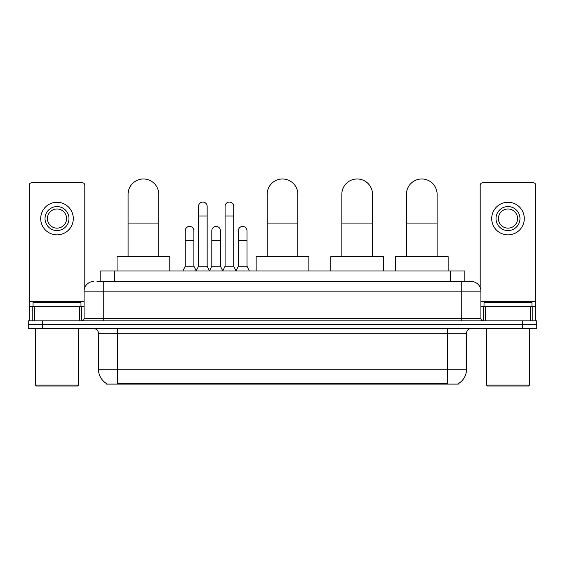 <?xml version="1.0" encoding="UTF-8"?>
<svg xmlns="http://www.w3.org/2000/svg" width="565" height="565" viewBox="0 0 565 565"><rect width="100%" height="100%" fill="white"/><g stroke="black" fill="none" stroke-linecap="round" stroke-linejoin="round"><path stroke-width="0.85" d="M97.025 281.54L103.254 281.54L97.025 281.54L100.146 281.54L100.146 270.995L464.854 270.995L464.854 281.54M458.392 383.635L458.392 384.101L106.608 384.101L106.608 383.635M106.75 383.72A16.773 16.773 0 0 1 98.465 369.249L117.633 369.249L117.633 383.72L447.367 383.72L447.367 369.249L466.535 369.249L466.535 333.301A4.795 4.795 0 0 1 471.33 328.512M98.465 369.249L98.465 333.301C98.176 330.391 96.58 328.795 93.67 328.512M458.25 383.72A16.773 16.773 0 0 0 466.535 369.249M42.629 320.842L536.75 320.842L536.75 324.677L28.25 324.677L28.25 328.512L42.629 328.512L42.629 324.677L28.25 324.677L28.25 320.842L42.629 320.842L42.629 324.677L536.75 324.677L536.75 328.512L42.629 328.512M93.67 281.54A9.584 9.584 0 0 0 84.086 291.123L84.086 318.448A2.394 2.394 0 0 1 81.685 320.842M471.33 281.54L461.746 281.54L471.33 281.54A9.584 9.584 0 0 1 480.914 291.123L480.914 318.448C481.055 319.903 481.853 320.701 483.315 320.842M480.914 291.123L103.254 291.123L103.254 281.54L461.746 281.54L461.746 318.448L480.914 318.448M79.411 320.842L79.411 306.463L34.599 306.463L34.599 320.842M84.806 287.486L84.806 185.207A2.394 2.394 0 0 0 82.405 182.813L31.605 182.813A2.394 2.394 0 0 0 29.21 185.207L29.21 306.463L34.599 306.463M79.411 306.463L84.086 306.463M29.21 320.842L29.21 306.463M57.009 206.585A11.985 11.985 0 0 0 45.023 218.563A11.985 11.985 0 0 0 57.009 230.548A11.985 11.985 0 0 0 68.987 218.563A11.985 11.985 0 0 0 57.009 206.585M57.009 208.979A9.584 9.584 0 0 0 47.418 218.563A9.584 9.584 0 0 0 57.009 228.154A9.584 9.584 0 0 0 66.592 218.563A9.584 9.584 0 0 0 57.009 208.979M57.009 234.863A16.293 16.293 0 0 0 73.302 218.563A16.293 16.293 0 0 0 57.009 202.27A16.293 16.293 0 0 0 40.708 218.563A16.293 16.293 0 0 0 57.009 234.863M77.617 386.022L36.4 386.022L35.44 385.062L78.57 385.062L77.617 386.022M35.44 328.512L35.44 385.062M78.57 328.512L78.57 385.062M80.972 306.463L80.972 302.628L33.045 302.628L33.045 306.463M128.078 256.623L128.078 194.318A15.34 15.34 0 0 1 143.418 178.978A15.34 15.34 0 0 1 158.751 194.318A15.34 15.34 0 0 0 143.418 178.978M158.751 256.623L158.751 194.318M169.775 270.995L169.775 256.623L117.061 256.623L117.061 270.995M267.16 256.623L267.16 194.318A15.34 15.34 0 0 1 282.5 178.978A15.34 15.34 0 0 1 297.84 194.318A15.34 15.34 0 0 0 282.5 178.978M297.84 256.623L297.84 194.318M308.857 270.995L308.857 256.623L256.143 256.623L256.143 270.995M341.832 256.623L341.832 194.318A15.34 15.34 0 0 1 357.172 178.978A15.34 15.34 0 0 1 372.505 194.318A15.34 15.34 0 0 0 357.172 178.978M372.505 256.623L372.505 194.318M383.529 270.995L383.529 256.623L330.808 256.623L330.808 270.995M406.44 256.623L406.44 194.318A15.34 15.34 0 0 1 421.773 178.978A15.34 15.34 0 0 1 437.112 194.318A15.34 15.34 0 0 0 421.773 178.978M437.112 256.623L437.112 194.318M448.137 270.995L448.137 256.623L395.415 256.623L395.415 270.995M196.14 270.995L198.534 266.207L207.157 266.207L209.559 270.995M207.157 266.207L207.157 206.395A4.315 4.315 0 0 0 202.849 202.079A4.315 4.315 0 0 1 203.118 202.086M198.534 266.207L198.534 215.978L207.157 215.978M198.534 215.978L198.534 206.395A4.315 4.315 0 0 1 202.849 202.079M222.688 270.995L225.082 266.207L233.712 266.207L236.106 270.995M233.712 266.207L233.712 206.395A4.315 4.315 0 0 0 229.397 202.079A4.315 4.315 0 0 1 229.665 202.086M225.082 266.207L225.082 215.978L233.712 215.978M225.082 215.978L225.082 206.395A4.315 4.315 0 0 1 229.397 202.079M182.862 270.995L185.256 266.207L193.887 266.207L196.21 270.854M193.887 266.207L193.887 230.739A4.315 4.315 0 0 0 189.84 226.438A4.315 4.315 0 0 1 193.887 230.739M185.256 266.207L185.256 240.323L193.887 240.323M185.256 240.323L185.256 230.739A4.315 4.315 0 0 1 189.84 226.438M209.481 270.854L211.811 266.207L220.435 266.207L222.758 270.854M220.435 266.207L220.435 230.739A4.315 4.315 0 0 0 216.395 226.438A4.315 4.315 0 0 1 220.435 230.739M211.811 266.207L211.811 240.323L220.435 240.323M211.811 240.323L211.811 230.739A4.315 4.315 0 0 1 216.395 226.438M236.036 270.854L238.359 266.207L246.99 266.207L249.384 270.995M246.99 266.207L246.99 230.739A4.315 4.315 0 0 0 242.943 226.438A4.315 4.315 0 0 1 246.99 230.739M238.359 266.207L238.359 240.323L246.99 240.323M238.359 240.323L238.359 230.739A4.315 4.315 0 0 1 242.943 226.438M530.401 320.842L530.401 306.463L485.589 306.463L485.589 320.842M535.789 320.842L535.789 306.463L535.789 320.842M530.401 306.463L535.789 306.463L535.789 185.207A2.394 2.394 0 0 0 533.395 182.813L482.595 182.813A2.394 2.394 0 0 0 480.194 185.207L480.194 287.486M480.914 306.463L485.589 306.463M507.992 206.585A11.985 11.985 0 0 0 496.014 218.563A11.985 11.985 0 0 0 507.992 230.548A11.985 11.985 0 0 0 519.977 218.563A11.985 11.985 0 0 0 507.992 206.585M507.992 208.979A9.584 9.584 0 0 0 498.408 218.563A9.584 9.584 0 0 0 507.992 228.154A9.584 9.584 0 0 0 517.582 218.563A9.584 9.584 0 0 0 507.992 208.979M507.992 234.863A16.293 16.293 0 0 0 524.292 218.563A16.293 16.293 0 0 0 507.992 202.27A16.293 16.293 0 0 0 491.698 218.563A16.293 16.293 0 0 0 507.992 234.863M528.6 386.022L487.383 386.022L486.43 385.062L529.56 385.062L528.6 386.022M486.43 328.512L486.43 385.062M529.56 328.512L529.56 385.062M531.955 306.463L531.955 302.628L484.028 302.628L484.028 306.463M445.453 384.101L445.453 383.635M119.547 384.101L119.547 383.635M114.526 281.54L114.526 270.995M450.475 281.54L450.475 270.995M447.367 328.512L447.367 333.301L98.465 333.301M466.535 333.301L447.367 333.301L447.367 369.249L117.633 369.249L117.633 328.512M522.371 328.512L522.371 320.842M103.254 320.842L103.254 291.123L84.086 291.123M84.086 318.448L461.746 318.448L461.746 320.842M84.086 301.668L29.21 301.668M81.77 306.463L81.77 320.842M29.246 306.463L29.246 320.842M32.24 320.842L32.24 306.463M128.078 223.069L158.751 223.069M267.16 223.069L297.84 223.069M341.832 223.069L372.505 223.069M406.44 223.069L437.112 223.069M535.789 301.668L480.914 301.668M535.754 320.842L535.754 306.463M532.76 306.463L532.76 320.842M483.23 320.842L483.23 306.463"/></g></svg>
